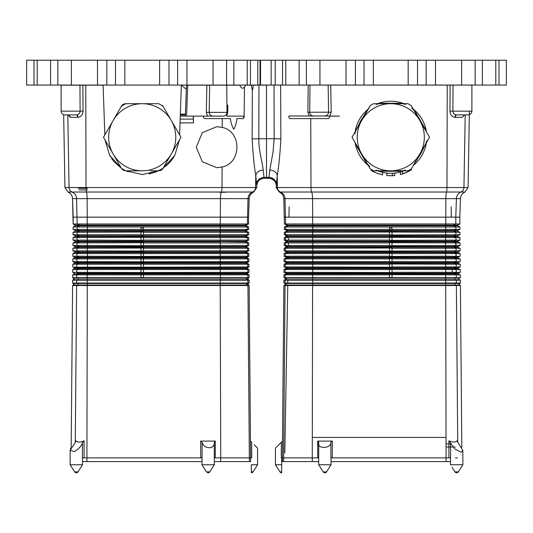 <?xml version="1.0" encoding="UTF-8"?>
<svg xmlns="http://www.w3.org/2000/svg" width="533" height="533" viewBox="0 0 533 533"><rect width="100%" height="100%" fill="white"/><g stroke="black" fill="none" stroke-linecap="round" stroke-linejoin="round"><path stroke-width="0.8" d="M33.999 60.202L33.999 85.06L26.65 85.06L26.65 60.202L26.65 85.06L26.65 60.202L257.799 60.202L257.799 85.06L272.463 85.06M257.799 85.06L247.239 85.06L247.239 60.202M159.627 60.202L159.627 85.06L247.239 85.06M159.627 85.06L33.999 85.06M257.799 60.202L285.761 60.202L285.761 85.06L506.35 85.06L506.35 60.202L482.398 60.202L482.398 85.06M260.037 85.06L260.037 60.202M260.537 60.202L260.537 85.06L271.164 85.06L271.164 60.202M275.201 60.202L275.201 85.06L285.761 85.06M275.201 85.06L271.164 85.06M482.398 60.202L285.761 60.202M214.306 461.611L250.583 461.611L250.65 457.88L249.437 457.88L250.577 457.88L250.43 441.071L251.629 442.237L251.743 457.88L250.577 457.88M82.515 461.611L201.974 461.611L201.974 464.756L214.306 464.756L214.266 442.097M220.722 461.611L220.735 457.88L249.437 457.88L214.286 457.88M86.932 461.611L86.926 457.88L82.422 457.88L201.974 457.88L201.974 464.756L206.438 471.878L208.09 472.798A1.985 1.985 0 0 0 209.769 471.878L208.09 472.798L206.438 471.878L209.769 471.878L214.306 464.756M445.188 461.611L331.026 461.611L450.485 461.611L446.068 461.611L446.074 457.88L450.578 457.88L331.026 457.88L331.026 464.756L318.694 464.756L318.694 461.611L282.417 461.611L282.35 457.88L283.563 457.88L282.423 457.88L282.57 441.071L275.434 448.173L281.371 442.237L281.257 457.88L282.423 457.88L282.503 448.413M318.694 461.611L313.524 461.611M331.026 457.88L446.074 457.88L445.715 283.483L312.784 283.483L312.578 285.521L456.375 285.521L455.395 285.062L284.842 285.062L283.856 285.521L312.578 285.521L312.265 457.88L318.714 457.88L312.265 457.88L312.278 461.611L289.599 461.611M312.265 457.88L283.563 457.88L312.265 457.88M455.302 447.02L449.346 447.02M448.913 447.02L446.061 447.02M450.558 443.916L449.346 443.916M448.906 443.916L446.054 443.916M332.292 457.88L332.332 441.071L330.933 442.203C331.206 449.126 316.049 449.126 318.727 442.203L318.734 442.077M456.988 441.431L456.981 440.804L462.857 450.432L461.032 452.257L454.862 448.993L448.899 440.811C452.764 442.463 455.462 442.463 456.981 440.804L456.901 441.064M281.651 472.758L281.651 472.798A1.985 1.985 -90 0 1 279.972 471.878L275.434 464.756L275.434 448.173M452.164 467.481L454.962 471.878A1.985 1.985 0 0 0 458.32 471.878L454.962 471.878L452.011 467.241M462.857 450.432L462.857 464.756L450.485 464.756L450.485 457.88M281.257 457.88L281.697 457.88L281.651 472.798M457.487 457.88L455.495 457.88M332.332 441.071L330.673 441.071A265.847 185.138 170.2 0 1 319.374 441.071L317.941 441.071M323.258 471.878L323.258 471.878A1.985 1.959 -90 0 0 326.562 471.878L323.231 471.878L318.694 464.756L318.727 442.203L317.728 441.071L317.715 457.88M326.562 471.878L331.026 464.756M457.727 442.477L456.375 285.521L460.412 285.521L461.825 447.28M450.485 461.611L450.485 464.756M325.423 472.724A1.985 1.959 -90 0 1 324.91 472.798L324.91 472.798A1.985 1.985 0 0 1 323.231 471.878L318.694 464.756M275.434 464.756L281.697 464.756M332.086 441.071L330.673 441.071M319.374 441.071L317.968 441.071M279.972 471.878L281.651 471.878M283.623 461.611L285.062 285.521L286.048 285.062A0.873 0.866 90 0 0 286.048 283.483L283.876 283.03L460.392 283.03L458.92 284.269L460.412 285.521M312.691 223.98L459.872 223.98L285.595 223.98L312.691 223.98L313.197 225.153L288.033 225.153L285.595 224.013M459.419 285.062L455.395 285.062A0.873 0.859 90 0 1 455.395 283.483L456.355 283.03L456.328 280.198L455.302 279.718L284.935 279.718L283.902 280.198L460.365 280.198L460.392 283.03M457.427 225.825L459.899 226.978L455.868 226.978L455.888 229.377L392.015 229.377L392.015 227.977L389.53 227.977L389.53 229.377L285.548 229.377L285.568 226.978L288.033 225.825L286.834 225.825L284.369 226.978L455.868 226.978L453.423 225.825A0.373 0.366 90 0 1 453.423 225.153L457.427 225.153L457.427 225.825L288.033 225.825A0.373 0.373 90 0 0 288.033 225.153L286.834 225.153L284.389 224.013L285.595 223.98M459.419 283.483L445.715 283.483L445.695 278.139L312.804 278.139L312.784 283.483L286.048 283.483L285.082 283.03L285.108 280.198L286.141 279.718A0.873 0.866 90 0 0 286.141 278.139L283.922 277.666L460.305 277.686L460.319 274.875L460.339 277.666M389.53 274.642L456.281 274.875L454.256 273.922L285.994 273.922L283.949 274.875L389.53 274.875L389.53 277.666M392.015 274.642L392.015 277.666M456.215 268.579L456.235 269.551L454.163 268.579L286.088 268.579L283.996 269.558L456.235 269.558L456.261 272.303L454.256 273.242L458.267 273.242L458.267 273.922L454.256 273.922A0.373 0.366 90 0 1 454.256 273.242L445.541 273.242L445.695 278.139L459.326 278.139L458.826 278.926L459.326 279.718L455.302 279.718A0.873 0.859 90 0 1 455.302 278.139L456.308 277.666L456.281 274.875L460.319 274.875M456.321 274.875L459.819 274.875M392.015 229.61L389.53 229.61M459.899 226.978L459.919 229.377L455.888 229.377L455.868 226.978L455.488 226.798M459.426 229.61L457.521 230.496L287.94 230.496L285.548 229.377L284.342 229.377L284.369 226.978M389.53 232.068L389.53 234.74L284.296 234.74L285.501 234.74L285.521 232.301L392.015 232.068L459.946 232.301L459.966 234.74L392.015 234.973L392.015 232.068M458.267 273.242L460.292 272.303L445.841 272.303L445.541 273.242L313.024 273.242L312.598 274.875L312.804 278.139L286.141 278.139L285.128 277.666L285.155 274.875L287.194 273.922A0.373 0.373 90 0 0 287.194 273.242L285.994 273.242L283.969 272.303L389.53 272.53L389.53 269.325M392.015 272.53L389.53 272.53M458.173 267.899L460.245 266.933L456.215 266.933L454.163 267.899L458.173 267.899L458.173 268.579L454.163 268.579A0.373 0.366 90 0 1 454.163 267.899L445.528 267.899L445.841 272.303L392.015 272.303L392.015 269.325M459.799 272.53L460.292 272.303L460.272 269.558L460.292 272.303M456.235 269.558L460.272 269.558M459.446 232.068L457.521 231.169L313.177 231.169L312.684 226.978L313.197 225.153L445.421 225.153L445.775 223.98M286.741 230.496L286.741 231.169L287.94 231.169L285.521 232.301L284.322 232.301L284.296 234.74L286.867 236.179L284.276 237.625L284.249 240.11L285.455 240.11L284.249 240.11L286.774 241.522L284.229 242.948L284.202 245.473L285.408 245.473L284.202 245.473L286.681 246.866L284.182 248.265L284.156 250.836L285.362 250.836L284.156 250.836L286.368 251.869L287.567 251.869L285.362 250.836L389.53 251.07L389.53 248.032L312.644 248.265L313.164 246.866L312.651 245.473L285.408 245.473L285.428 242.948L389.53 242.948L389.53 245.473L312.651 245.473L313.184 241.522L312.658 240.11L285.455 240.11L285.475 237.625L389.53 237.625L389.53 240.11L312.658 240.11L312.664 237.625L313.204 236.179L312.671 234.74L312.678 232.301L313.177 231.169L287.94 231.169A0.373 0.373 90 0 0 287.94 230.496L286.741 230.496L284.342 229.377M392.015 234.973L389.53 234.973M459.473 234.973L457.614 235.839L287.847 235.839L285.501 234.74M389.53 237.392L459.992 237.625L460.012 240.11L392.015 240.336L392.015 237.392M389.53 264.002L456.195 264.235L456.215 266.933L445.835 266.933L445.528 267.899L313.044 267.899L312.604 269.558L313.024 273.242L287.194 273.242L285.175 272.303L285.202 269.558L287.287 268.579A0.373 0.373 90 0 0 287.287 267.899L286.088 267.899L284.016 266.933L389.53 267.166L389.53 264.235L312.618 264.235L313.044 267.899L287.287 267.899L285.222 266.933L285.248 264.235L312.618 264.235L313.058 263.235L287.38 263.235A0.373 0.373 90 0 0 287.38 262.556L285.268 261.57L284.062 261.57L286.181 262.556L313.058 262.556L312.624 261.57L285.268 261.57L285.295 258.911L389.53 258.911L389.53 261.57L312.624 261.57L313.078 257.892L287.474 257.892A0.373 0.373 90 0 0 287.474 257.212L285.315 256.206L284.109 256.206L286.274 257.212L313.078 257.212L312.631 256.206L285.315 256.206L285.335 253.588L389.53 253.588L389.53 256.206L312.631 256.206L313.144 252.209L312.644 248.265L284.182 248.265M392.015 267.166L389.53 267.166M458.08 263.235L458.08 262.556L454.069 262.556L456.168 261.57L445.828 261.57L445.515 262.556L313.058 262.556L313.058 263.235L445.515 263.235L445.515 262.556L454.069 262.556A0.373 0.366 90 0 0 454.069 263.235L458.08 263.235L460.226 264.235L456.195 264.235L454.069 263.235L445.515 263.235L445.835 266.933L392.015 266.933L392.015 264.002M459.752 267.166L460.245 266.933L460.226 264.235L459.726 264.002M286.181 263.235L284.042 264.235L285.248 264.235L287.38 263.235L286.181 263.235L286.181 262.556M459.493 237.392L457.614 236.512L287.847 236.512A0.373 0.373 90 0 0 287.847 235.839L286.647 235.839M286.647 236.512L287.847 236.512L285.475 237.625L284.276 237.625M392.015 240.336L389.53 240.336M459.519 240.336L457.707 241.183L287.753 241.183L285.455 240.11M389.53 242.715L460.039 242.948L460.059 245.473L392.015 245.706L392.015 242.715M392.015 261.803L389.53 261.803M457.707 241.183L457.707 241.855L453.703 241.855L456.008 242.948L456.028 245.473L453.796 246.526L445.475 246.526L445.475 247.205L453.796 247.205A0.373 0.366 90 0 1 453.796 246.526L457.8 246.526L457.8 247.205L453.796 247.205L456.055 248.265L456.075 250.836L453.889 251.869L457.894 251.869L457.894 252.549L453.889 252.549A0.373 0.366 90 0 1 453.889 251.869L445.488 251.869L445.455 252.209L445.488 252.549L453.889 252.549L456.101 253.588L456.121 256.206L453.976 257.212L457.987 257.212L457.987 257.892L453.976 257.892A0.373 0.366 90 0 1 453.976 257.212L445.501 257.212L445.828 261.57L392.015 261.57L392.015 258.911L460.179 258.911L460.199 261.57L459.706 261.803L456.168 261.57L456.148 258.911L453.976 257.892L313.078 257.892L313.078 257.212L445.501 257.212L445.821 256.206L392.015 256.433L392.015 253.588L460.132 253.588L460.152 256.206L459.659 256.433L445.821 256.206L445.488 252.549L287.567 252.549A0.373 0.373 90 0 0 287.567 251.869L445.488 251.869L445.815 250.836L392.015 251.07L392.015 248.265L460.086 248.265L460.106 250.836L445.815 250.836L445.475 247.205L287.66 247.205A0.373 0.373 90 0 0 287.66 246.526L285.408 245.473M286.274 257.892L284.089 258.911L285.295 258.911L287.474 257.892L286.274 257.892L286.274 257.212M457.987 257.892L460.179 258.911L460.199 261.57M457.707 241.855L460.039 242.948L460.059 245.473L459.566 245.706L460.059 245.473M459.539 242.715L460.039 242.948M455.888 229.377L453.516 230.496A0.373 0.366 90 0 0 453.516 231.169L455.915 232.301L455.935 234.74L453.61 235.839A0.373 0.366 90 0 0 453.61 236.512L455.962 237.625L455.981 240.11L453.703 241.183A0.373 0.366 90 0 0 453.703 241.855L287.753 241.855L285.428 242.948L284.229 242.948M392.015 245.706L389.53 245.706M389.53 258.678L392.015 258.678M459.679 258.678L460.179 258.911M392.015 248.032L389.53 248.032M392.015 256.433L389.53 256.433M286.368 252.549L284.136 253.588L285.335 253.588L287.567 252.549L286.368 252.549L286.368 251.869M460.132 253.588L459.633 253.355L460.132 253.588M459.586 248.032L457.8 247.205M392.015 251.07L389.53 251.07M389.53 253.355L392.015 253.355M459.613 251.07L457.894 251.869M389.53 277.686L392.015 277.686M453.043 85.1L450.125 85.1L449.939 111.111L452.89 111.157L453.043 85.1L471.898 85.1L471.898 111.157L452.89 111.157C453.09 113.342 454.223 114.582 456.281 114.888L455.508 115.394M268.719 178.262L266.5 178.262L266.5 138.727L266.5 178.262L268.879 178.049L269.791 170.027L273.083 151.838L274.155 138.727L266.5 138.727L266.5 85.1L450.125 85.1M465.202 114.888L463.943 187.529A4.97 4.917 90 0 1 460.938 192.02L465.023 192.02C462.218 193.339 460.699 195.544 460.459 198.636L456.421 198.636L455.782 217.144L459.812 217.144L459.872 223.973L284.395 223.973L283.803 198.636C283.569 195.544 282.05 193.339 279.245 192.02L280.465 192.02A7.455 7.435 -90 0 1 285.008 198.636L283.803 198.636M454.323 114.162L455.082 114.622M462.358 117.327L464.49 114.888L468.167 114.888L456.281 114.888L455.002 117.327L462.358 117.327L464.256 114.915M329.581 116.401L329.581 117.373L328.335 118.612L289.785 118.612L288.879 117.373L288.859 116.001L323.704 116.001M309.133 116.001L307.901 112.177L309.706 112.243C309.906 114.575 311.252 115.828 313.744 116.001L313.404 115.994M323.778 116.001L324.244 116.001C326.916 115.881 328.355 114.628 328.568 112.243L328.148 85.1M324.251 116.001L329.92 116.001L331.2 112.177L309.706 112.243L309.979 85.1M280.644 85.1L280.851 138.86C280.091 153.484 278.886 165.756 277.227 175.683L277.433 187.529L276.201 187.529L277.227 175.683A7.455 5.776 4.6 0 0 269.791 170.027M455.275 115.834L455.002 117.313C451.891 116.84 450.205 114.768 449.939 111.111M307.901 112.177L308.161 85.1M324.69 116.001L325.163 116.001M329.92 116.001L339.568 116.127L329.82 116.127M331.2 112.177L330.733 85.1M447.234 85.1L446.974 187.529A4.97 0.726 90 0 1 446.527 192.02L460.938 192.02A7.455 7.375 -90 0 0 456.421 198.636L455.782 217.144L284.449 217.144M248.864 253.588L72.868 253.588L75.106 252.549L75.106 251.869L246.632 251.869L246.632 252.549L248.864 253.588L248.891 256.206L246.506 257.552L248.911 258.911L248.938 261.57L246.599 262.896L248.958 264.235L248.984 266.933L246.692 268.239L249.004 269.558L249.031 272.303L246.786 273.582L249.051 274.875L249.078 277.666L247.559 278.926L249.098 280.198L249.124 283.03L247.652 284.269L249.144 285.521L250.457 441.071M143.47 248.032L72.914 248.265L75.2 247.205L75.2 246.526L246.539 246.526L246.539 247.205L248.818 248.265L143.47 248.265L143.47 250.836L248.844 250.836L248.818 248.265M248.911 258.911L76.852 258.911L79.024 257.892L75.013 257.892L73.321 258.678L75.226 257.552L72.848 256.206L140.985 256.433L140.985 253.355M143.47 242.715L76.992 242.948L79.297 241.855L75.293 241.855L73.461 242.715L75.293 241.855L75.293 241.183L246.446 241.183L246.446 241.855L248.771 242.948L143.47 242.948L143.47 245.473L248.798 245.473L248.771 242.948M249.004 269.558L72.728 269.558L75.04 268.239L72.755 266.933L72.774 264.235L76.805 264.235L78.931 263.235L74.92 263.235L73.274 264.002L75.133 262.896L72.801 261.57L140.985 261.803L140.985 258.678M143.47 237.392L77.038 237.625L79.39 236.512L75.386 236.512L73.507 237.392L75.386 236.512L75.386 235.839L246.353 235.839L246.353 236.512L248.724 237.625L143.47 237.625L143.47 240.11L248.751 240.11L248.724 237.625M143.47 232.068L73.054 232.301L75.479 231.169L75.479 230.496L246.259 230.496L246.259 231.169L248.678 232.301L143.47 232.301L143.47 234.74L248.704 234.74L248.678 232.301M249.051 274.875L76.719 274.875L78.744 273.922L74.733 273.922L73.181 274.642L74.946 273.582L72.708 272.303L140.985 272.53L140.985 269.325M75.479 231.169L79.484 231.169A0.373 0.366 90 0 0 79.484 230.496L77.112 229.377L87.219 229.377L87.612 225.492L87.579 225.153L79.577 225.153A0.373 0.366 90 0 1 79.577 225.825L77.132 226.978L77.112 229.377L73.081 229.377L73.101 226.978L75.573 225.825L219.803 225.825L219.803 225.153L246.166 225.153L246.166 225.825L248.631 226.978L73.101 226.978L75.786 225.492L73.128 224.007L248.611 224.013L73.128 224.013L75.573 225.153L79.577 225.153L77.158 224.007L73.128 223.987L73.188 217.144L248.551 217.144L248.605 223.987L77.158 223.987L76.579 198.636L87.139 198.636L87.225 224.013L87.579 225.153L219.803 225.153L220.309 224.013L220.429 198.636L249.197 198.636L248.551 217.144M249.098 280.198L72.635 280.198L74.174 278.926L72.661 277.666L249.078 277.666M249.144 285.521L72.588 285.521L74.08 284.269L72.608 283.03L249.124 283.03M70.143 450.518L70.143 464.756L74.68 471.878L78.038 471.878L82.515 464.756L70.143 464.756L70.143 450.432L70.776 448.053M202.1 457.88L200.708 457.88L200.668 441.071L202.067 442.203L202.1 457.88M73.581 285.062L87.285 285.062L86.926 457.88L200.708 457.88M72.588 285.521L71.175 447.28M76.012 441.431L76.019 440.804C77.538 442.47 80.23 442.47 84.101 440.804L82.442 442.637C81.449 445.968 78.837 448.919 74.613 451.491L70.143 450.432L76.099 441.097M82.515 457.88L82.515 464.756M200.668 441.071L215.272 441.071L214.273 442.203C214.586 444.575 213.52 446.381 211.068 447.627C206.178 448.08 203.18 446.268 202.067 442.203M206.438 471.878L201.974 464.756M251.303 464.756L257.566 464.756L253.028 471.878L251.349 471.878L251.349 472.798A1.985 1.985 0 0 0 253.028 471.878L251.349 471.878L251.349 472.798L251.303 464.756M254.108 444.715L257.566 448.173L257.566 464.756M255.7 446.308L255.14 445.748M75.273 442.477L76.625 285.521L77.605 285.062A0.873 0.859 90 0 0 77.605 283.483L76.645 283.03L76.672 280.198L77.698 279.718L73.674 279.718L72.635 280.198L72.608 283.03L73.581 283.483L248.158 283.483M75.2 247.205L79.204 247.205A0.373 0.366 90 0 0 79.204 246.526L76.972 245.473L72.941 245.473L72.961 242.948L76.992 242.948L76.972 245.473L87.192 245.473L87.539 241.855L79.297 241.855A0.373 0.366 90 0 0 79.297 241.183L77.019 240.11L72.988 240.11L73.008 237.625L77.038 237.625L77.019 240.11L87.199 240.11L87.552 236.512L79.39 236.512A0.373 0.366 90 0 0 79.39 235.839L77.065 234.74L77.085 232.301L79.484 231.169L87.565 231.169L87.219 229.377L140.985 229.377L140.985 227.977L143.47 227.977L143.47 229.377L220.322 229.377L220.316 226.978L219.803 225.825L244.967 225.825A0.373 0.373 90 0 1 244.967 225.153L246.166 225.153L248.611 224.013M72.695 277.686L73.674 278.139L248.065 278.139M72.681 274.875L73.181 274.648L72.681 274.875L72.661 277.666L72.681 274.875L76.719 274.875L76.692 277.666L77.698 278.139A0.873 0.859 90 0 1 77.698 279.718L248.065 279.718M143.47 274.642L143.47 277.666M140.985 274.642L140.985 277.666M73.554 232.068L73.054 232.301L73.034 234.74L87.212 234.74L87.565 231.169L219.823 231.169L220.322 229.377L248.658 229.377L248.631 226.978M143.47 229.61L140.985 229.61M73.094 227.977L73.081 229.377L73.574 229.61L73.081 229.377M77.452 230.496L75.479 230.496L73.574 229.61M140.985 232.068L140.985 234.74L87.212 234.74L87.552 236.512L219.843 236.512L220.322 232.301L219.823 231.169L245.06 231.169A0.373 0.373 90 0 1 245.06 230.496L246.259 230.496L248.658 229.377M73.201 272.53L72.708 272.303L72.728 269.558L72.708 272.303M143.47 269.325L143.47 272.53L249.031 272.303M143.47 272.53L140.985 272.53M143.47 234.973L140.985 234.973M73.228 269.325L72.728 269.558M73.054 232.301L73.034 234.74L73.527 234.973L73.034 234.74M75.386 235.839L73.527 234.973M246.353 235.839L248.704 234.74M73.248 267.166L140.985 267.166L140.985 264.235L76.805 264.235L76.785 266.933L78.837 267.899L246.912 267.899M248.958 264.235L143.47 264.235L143.47 267.166L248.984 266.933M143.47 267.166L140.985 267.166M75.106 252.549L79.111 252.549A0.373 0.366 90 0 0 79.111 251.869L76.925 250.836L76.945 248.265L79.204 247.205L219.882 247.205L220.342 242.948L219.863 241.855L87.539 241.855L87.199 240.11L140.985 240.336L140.985 237.392M72.774 264.235L72.755 266.933M247.532 237.625L245.153 236.512L246.353 236.512M143.47 240.336L140.985 240.336M140.985 264.002L143.47 264.002M73.008 237.625L72.988 240.11L73.481 240.336L72.988 240.11M77.265 241.183L75.293 241.183L73.481 240.336M246.259 231.169L245.06 231.169L247.479 232.301L247.499 234.74L245.153 235.839A0.373 0.373 90 0 0 245.153 236.512L219.843 236.512L220.336 237.625L220.342 240.11L219.816 241.522L245.247 241.855A0.373 0.373 90 0 1 245.247 241.183L246.446 241.183L248.751 240.11M73.294 261.803L72.801 261.57L72.821 258.911L72.801 261.57M143.47 258.678L143.47 261.803L248.938 261.57M143.47 261.803L140.985 261.803M73.414 248.032L72.914 248.265L72.894 250.836L87.185 250.836L87.559 246.866L87.192 245.473L140.985 245.706L140.985 242.715M74.92 262.556L78.931 262.556L76.832 261.57L76.852 258.911L72.821 258.911M143.47 245.706L140.985 245.706M72.961 242.948L72.941 245.473L73.434 245.706L72.941 245.473M75.2 246.526L73.434 245.706M246.539 246.526L248.798 245.473M73.341 256.433L72.848 256.206L72.868 253.588L72.848 256.206M143.47 253.355L143.47 256.433L248.891 256.206M143.47 256.433L140.985 256.433M75.013 257.212L79.024 257.212L76.879 256.206L76.899 253.588L79.111 252.549L87.512 252.549L87.185 250.836L140.985 251.07L140.985 248.032M143.47 251.07L140.985 251.07M73.367 253.355L72.868 253.588M72.914 248.265L72.894 250.836L73.387 251.07L72.894 250.836M75.106 251.869L73.387 251.07M246.632 251.869L248.844 250.836M219.436 192.266L225.879 192.266M67.798 114.888L69.057 187.529L64.933 187.529L63.667 114.695L64.933 187.529L67.977 192.02A7.455 7.455 -88.7 0 1 72.541 198.636L73.128 223.987M73.188 217.144L72.541 198.636C72.301 195.544 70.782 193.339 67.977 192.02L253.755 192.02A7.455 7.455 91 0 0 249.197 198.636M253.755 192.02L256.799 187.529L256.833 185.591C257.332 181.133 259.818 178.688 264.288 178.262L264.208 178.262C259.744 178.688 257.259 181.133 256.759 185.591L256.833 185.591M223.274 116.127L207.51 116.127L206.318 112.303L206.851 85.167L239.85 85.167C241.156 88.425 242.702 89.064 244.5 87.086L245.646 85.167L251.336 85.167L252.336 90.15L252.149 138.86C252.909 153.477 254.114 165.75 255.773 175.683L256.759 185.591A7.455 7.455 -90 0 1 256.759 185.557M252.149 138.86L266.5 138.727L266.5 85.167L258.945 85.167L258.845 138.727C258.552 149.846 262.369 162.425 263.209 170.027L264.002 177.396C259.578 177.829 257.093 180.147 256.553 184.351L256.546 184.298M256.526 184.085L256.206 180.767M203.419 116.127L203.419 117.373L204.665 118.612L230.356 118.612C230.896 122.563 232.022 126.134 233.747 129.332C235.479 126.181 236.532 122.61 236.885 118.612L243.215 118.612L244.121 117.373L243.255 116.127L226.678 116.127L227.804 112.303L226.745 112.37M222.081 167.009C241.849 163.198 241.822 131.211 222.221 127.42L216.791 126.694L202.293 132.697L196.284 147.228L202.32 161.726L216.791 167.702L222.081 167.009L222.008 187.529A4.97 1.026 90 0 1 221.375 192.02A7.455 1.546 -90 0 0 220.429 198.636L87.139 198.636A7.455 1.086 -90 0 0 86.473 192.02A4.97 0.726 90 0 1 86.026 187.529L256.799 187.529M104.841 134.902L103.102 85.167L61.102 85.167L61.102 111.157L80.11 111.157L79.957 85.167M83.061 111.111C82.795 114.775 81.103 116.847 77.998 117.327L76.719 114.888C78.777 114.582 79.91 113.342 80.11 111.157L83.061 111.111L82.875 85.167M61.102 85.167L61.102 111.157C61.328 113.422 62.568 114.662 64.833 114.888L68.51 114.888L70.642 117.327L68.744 114.915L69.41 116.574M70.636 117.327L69.976 117.14M179.614 134.902L180.034 122.89L193.412 122.89L193.432 116.127M109.671 155.423L105.041 139.959L109.658 155.403L121.291 168.108L114.995 162.718M128.26 171.819L125.975 170.807L142.224 174.538L158.474 170.807M163.158 168.108L174.791 155.409L179.408 139.959M276.447 184.351A7.455 7.082 5.9 0 0 268.998 177.396L264.002 177.396L264.208 178.262L266.5 178.262L264.208 178.262M263.209 170.027C258.905 170.46 256.426 172.346 255.773 175.683L255.567 187.529A4.97 4.957 90 0 1 252.535 192.02A7.455 7.435 -90 0 0 247.992 198.636L247.405 224.013L244.967 225.153M181.46 85.167L186.33 89.384M245.646 85.167L246.446 85.167M252.336 90.15C252.835 89.544 253.102 87.885 253.142 85.167L254.781 85.06M180.034 122.89L181.347 85.06L186.963 85.06L186.963 60.202M242.268 85.06L247.065 85.06M242.915 116.127C244.014 116.954 243.994 117.786 242.848 118.612L242.542 118.612M204.672 118.612L203.426 117.373L203.426 116.127M214.532 118.612L215.345 118.612M187.729 85.167L186.563 116.127L185.324 116.127L186.49 85.167L226.752 85.167L226.991 112.37L209.183 112.37C209.362 114.748 210.762 116.007 213.38 116.127L217.457 116.127M258.945 85.167L253.142 85.167M254.781 85.167L255.4 85.06M70.642 117.327L77.998 117.327L77.725 115.834M77.492 115.394L76.725 114.888L64.833 114.888M193.412 122.89L193.272 116.094M180.167 119.112L193.266 119.112M109.891 155.816L110.538 156.902M111.537 158.428L113.622 161.166M113.669 161.226L114.828 162.538M149.04 173.911L156.109 171.853M156.222 171.813L162.045 168.828M162.425 168.588L167.369 164.784M168.008 164.184L170.807 161.193M170.833 161.159L171.833 159.913M171.952 159.753L172.292 159.294M172.852 158.521L174.278 156.296M180.341 114.142L185.397 114.142L180.341 114.142M202.793 85.167L204.852 85.167M186.563 116.127L207.51 116.127M223.993 116.054L223.96 116.061C225.859 115.554 226.865 114.328 226.991 112.37M209.183 112.37L209.649 85.167L209.183 112.37L206.318 112.303M142.904 103.708A33.552 33.552 0 0 1 175.777 137.254A33.552 33.552 0 0 1 142.904 170.8L141.545 170.8A33.552 33.552 0 0 1 112.776 121.171A33.552 33.552 0 0 1 141.545 103.708L158.727 103.702L163.031 106.187L180.973 137.254L163.031 168.321L158.727 170.807L150.386 170.807L158.727 170.807A4.97 4.97 0 0 0 163.031 168.321L158.727 170.807M142.904 170.8L125.721 170.807L123.389 170.227M141.545 103.708L125.721 103.702L121.417 106.187L103.482 137.254L121.417 168.321L125.721 170.807L141.545 170.8M121.417 106.187L125.721 103.702A4.97 4.97 0 0 0 121.417 106.187M123.276 170.16L121.417 168.321A4.97 4.97 0 0 0 122.117 169.261M158.727 103.702L125.721 103.702M422.403 154.53A36.037 36.037 0 0 0 426.407 142.644A36.037 36.037 0 0 1 413.255 165.423M400.589 171.932L403.927 170.807A36.037 36.037 0 0 1 377.624 170.807L379.17 171.373L377.624 170.813M368.29 165.423A36.037 36.037 0 0 1 355.138 142.644M355.138 131.864A36.037 36.037 0 0 1 368.29 109.085A36.037 36.037 0 0 0 359.149 119.978M381.608 172.112L382.561 172.346L381.601 172.106M392.321 175.75L392.321 173.258L394.733 173.078L394.733 175.577L392.321 175.75L386.818 175.577L386.818 173.078M388.064 175.683L386.891 175.584L386.891 173.085L388.863 173.245M400.383 171.986L400.336 174.571M377.624 103.702A36.037 36.037 0 0 1 403.927 103.702A36.037 36.037 0 0 0 377.624 103.702M413.255 109.085A36.037 36.037 0 0 1 426.407 131.864A36.037 36.037 0 0 0 413.255 109.085M425.987 143.37L420.85 153.684L413.675 164.69M403.088 170.807L400.883 171.24L380.669 171.24L378.463 170.807M367.87 164.69L366.398 162.998L356.291 145.496L355.558 143.37M355.558 131.138L360.701 120.824L370.328 105.567L352.027 137.254L361.714 154.03A33.552 33.552 0 0 0 419.831 154.03A33.552 33.552 0 0 0 390.776 103.702A33.552 33.552 0 0 0 361.714 154.03L370.328 168.948L373.553 170.807L407.992 170.807L411.223 168.948L429.518 137.254L411.223 105.567L407.992 103.702L373.546 103.702M408.931 170.687L408.931 171.233L407.545 171.939L400.336 174.577M408.931 171.233L411.416 169.78L411.416 168.608L411.416 169.78L409.291 171.04M401.749 174.184L400.51 174.531M405.466 172.865L402.548 173.938L402.548 171.32M356.291 129.013L354.945 133.623M370.395 105.447L373.413 103.702M369.715 166.463L367.444 163.957L355.984 144.11L356.291 145.496M380.669 171.24L376.005 170.1M405.54 170.1L400.883 171.24M426.6 140.885L425.261 145.496M411.836 108.046L414.101 110.551L420.231 121.164M378.463 103.702L380.669 103.269L400.883 103.269L405.54 104.408M376.005 104.408L379.316 103.702L390.776 103.702M366.398 162.998L367.444 163.957M415.154 162.998L414.101 163.957M413.675 109.818L415.154 111.51L425.261 129.013L425.561 130.398M425.261 129.013L425.987 131.138M415.154 111.51L414.101 110.551M400.883 103.269L403.088 103.702M380.669 103.269L379.316 103.702M366.398 111.51L367.87 109.818M407.545 170.807L407.545 171.939M371.421 170.14L371.421 170.567L376.291 172.952L373.353 171.619L378.017 173.605M378.883 173.898L378.483 173.765M372.474 171.153L373.353 171.619M375.345 172.552L375.978 172.825M382.561 172.346L382.561 174.891L381.588 174.671M379.156 173.985L376.898 173.192M382.561 174.891L376.291 172.952M250.457 60.202L250.457 85.06M233.854 60.202L233.854 85.06M226.605 60.202L226.605 85.06M213.06 60.202L213.06 85.06M177.609 60.202L177.609 85.06M168.974 60.202L168.974 85.06M124.829 60.202L124.829 85.06M115.474 60.202L115.474 85.06M106.84 60.202L106.84 85.06M97.486 60.202L97.486 85.06M71.389 60.202L71.389 85.06M57.844 60.202L57.844 85.06M50.602 60.202L50.602 85.06M499.001 60.202L499.001 85.06M475.156 60.202L475.156 85.06M461.611 60.202L461.611 85.06M435.514 60.202L435.514 85.06M426.16 60.202L426.16 85.06M417.526 60.202L417.526 85.06M408.171 60.202L408.171 85.06M373.373 60.202L373.373 85.06M364.026 60.202L364.026 85.06M355.391 60.202L355.391 85.06M346.037 60.202L346.037 85.06M319.94 60.202L319.94 85.06M306.395 60.202L306.395 85.06M299.146 60.202L299.146 85.06M282.543 60.202L282.543 85.06M249.377 461.611L247.938 285.521L246.952 285.062L248.158 285.062M312.838 437.426L445.675 437.426M286.461 246.526L445.475 246.526L445.781 226.978L445.421 225.153L453.423 225.153L455.842 223.98M286.554 241.855L287.753 241.855A0.373 0.373 90 0 0 287.753 241.183L286.554 241.183M285.362 250.836L285.382 248.265L287.66 247.205L286.461 247.205M330.9 457.88L330.933 442.203M448.933 457.88L448.899 440.811M450.578 457.88L450.558 442.637M452.39 278.139L452.377 277.666M452.29 272.303L452.237 269.558M451.964 253.588L451.944 252.549M451.751 241.183L451.731 240.11M451.564 230.496L451.544 229.377M455.962 237.625L455.655 236.512M456.055 248.265L455.842 247.205M451.338 217.144L451.158 206.851M280.851 138.86L274.155 138.727A49817.058 49786.711 -0 0 1 274.055 85.1M276.241 185.591A7.455 7.455 90 0 0 268.792 178.262M465.023 192.02L468.067 187.529L277.433 187.529A4.97 4.957 90 0 0 280.465 192.02L311.625 192.02A7.455 1.546 -90 0 1 312.571 198.636L285.008 198.636L285.595 223.973M310.746 118.612L310.992 187.529A4.97 1.026 90 0 0 311.625 192.02L446.527 192.02A7.455 1.086 -90 0 0 445.861 198.636L312.571 198.636L312.691 223.973M456.421 198.636L445.861 198.636L445.775 223.973M455.782 217.144L455.842 223.973M74.827 268.579L87.472 268.579L87.485 263.235L78.931 263.235A0.373 0.366 90 0 0 78.931 262.556L87.485 262.556L87.499 257.892L79.024 257.892A0.373 0.366 90 0 0 79.024 257.212L87.499 257.212L87.512 252.549L246.632 252.549M76.699 273.242L87.459 273.242L87.472 268.579L219.956 268.579L220.382 264.235L219.942 263.235L87.485 263.235L87.485 262.556L219.942 262.556L220.376 258.911L219.922 257.892L87.499 257.892L87.499 257.212L245.526 257.212L247.685 256.206L247.665 253.588L245.433 252.549A0.373 0.373 90 0 1 245.433 251.869L247.638 250.836L247.618 248.265L245.34 247.205L246.539 247.205M74.827 267.899L78.837 267.899A0.373 0.366 90 0 1 78.837 268.579L76.765 269.558L76.739 272.303L78.744 273.242A0.373 0.366 90 0 1 78.744 273.922L87.459 273.922L87.459 273.242L219.976 273.242L220.395 269.558L219.956 268.579L245.713 268.579A0.373 0.373 90 0 1 245.713 267.899L247.778 266.933L247.752 264.235L245.62 263.235L219.942 263.235L219.896 262.896L219.942 262.556L245.62 262.556L247.732 261.57L247.705 258.911L245.526 257.892L219.922 257.892L220.369 256.206L219.856 252.209L220.356 248.265L219.882 247.205L245.34 247.205A0.373 0.373 90 0 1 245.34 246.526L247.592 245.473L247.572 242.948L245.247 241.855L246.446 241.855M246.726 257.212L245.526 257.212A0.373 0.373 90 0 0 245.526 257.892L246.726 257.892M246.819 262.556L245.62 262.556A0.373 0.373 90 0 0 245.62 263.235L246.819 263.235M220.735 457.88L220.216 285.062L87.285 285.062L87.159 274.875L87.459 273.922L219.976 273.922L219.976 273.242L245.806 273.242L247.825 272.303L247.798 269.558L245.713 268.579L246.912 268.579M247.006 273.242L245.806 273.242A0.373 0.373 90 0 0 245.806 273.922L247.845 274.875L247.872 277.666L246.859 278.139A0.873 0.866 90 0 0 246.859 279.718L247.892 280.198L247.918 283.03L246.952 283.483A0.873 0.866 90 0 0 246.952 285.062L220.216 285.062L220.402 274.875L219.976 273.922L247.006 273.922M245.06 230.496L247.452 229.377L247.432 226.978L244.967 225.825L246.166 225.825M84.067 457.88L84.101 440.804M82.422 457.88L82.442 442.637M215.285 457.88L215.272 441.071M251.743 457.88L251.629 442.237M247.525 237.625L247.545 240.11L245.247 241.183M79.057 189.961L87.505 189.961M78.344 188.336L87.399 188.336M72.541 198.636L76.579 198.636A7.455 7.375 -90 0 0 72.062 192.02L72.062 192.02A4.97 4.917 90 0 1 69.057 187.529L86.026 187.529L85.766 85.167M244.5 87.086L244.121 117.373M222.254 118.612L222.221 127.42M227.778 105.054L227.804 112.303M180.307 114.948L185.371 114.948M180.267 116.094L185.324 116.094M360.701 120.824L361.261 121.264M420.85 153.684L420.29 153.244M37.21 60.202L37.21 85.06M495.79 60.202L495.79 85.06M250.583 461.611L250.65 457.88M282.417 461.611L282.35 457.88M284.842 285.062L285.348 284.269L284.842 283.483M284.935 279.718L285.441 278.926L284.935 278.139M286.834 225.825L286.834 225.153M285.994 273.922L285.994 273.242M457.521 231.169L457.521 230.496M286.088 268.579L286.088 267.899M457.614 236.512L457.614 235.839M288.593 237.625L288.546 240.11M288.5 242.948L288.453 245.473M288.333 252.549L288.313 253.588M288.266 256.206L288.253 257.212M288.24 257.892L288.22 258.911M288.173 261.57L288.16 262.556M287.847 280.198L287.8 283.03M287.753 285.521L284.835 452.91M283.856 285.521L282.497 441.111M455.562 231.169L455.582 232.141M455.748 241.855L455.768 242.828M455.768 242.948L455.808 245.473M455.935 252.549L455.955 253.521M455.955 253.588L456.001 256.206M456.028 257.892L456.048 258.865M456.121 263.235L456.141 264.208M458.32 471.878L462.857 464.756M323.231 471.878A1.985 1.985 0 0 0 324.91 472.798M454.962 471.878A1.985 1.985 0 0 0 456.641 472.798M283.902 280.198L283.876 283.03M459.326 279.718L460.365 280.198M457.427 225.153L459.872 224.013M459.326 278.139L460.305 277.686M283.949 274.875L283.922 277.666M458.267 273.922L459.819 274.642M283.996 269.558L283.969 272.303M286.741 231.169L284.322 232.301M458.173 268.579L459.772 269.325M284.042 264.235L284.016 266.933M458.08 262.556L459.706 261.803M284.089 258.911L284.062 261.57M457.8 246.526L459.566 245.706M457.987 257.212L459.659 256.433M284.136 253.588L284.109 256.206M457.894 252.549L459.633 253.355M470.965 113.622L469.333 114.695M289.133 206.851L288.953 217.144M471.898 111.157C471.672 113.422 470.432 114.662 468.167 114.888M276.167 185.591C277.067 180.967 269.765 177.542 268.712 178.262M464.49 114.888L463.976 114.961M468.067 187.529L469.4 111.157M276.201 187.529L279.245 192.02M459.812 217.144L460.459 198.636M70.143 464.756L74.68 471.878A1.985 1.985 0 0 0 78.038 471.878M74.68 471.878A1.985 1.985 0 0 0 76.359 472.798M72.635 280.198L72.608 283.03M68.51 114.888L69.03 114.961M61.781 113.296L62.747 114.249M163.031 106.187A4.97 4.97 0 0 0 162.332 105.248M371.148 170.407L371.148 169.927"/></g></svg>
